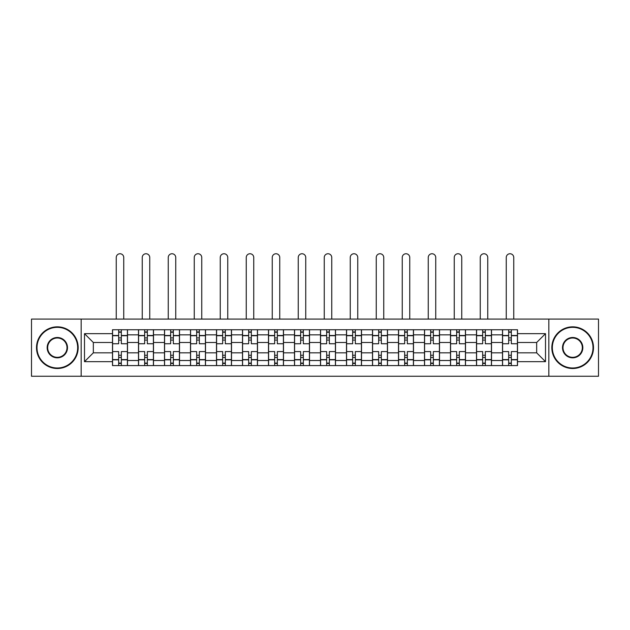 <?xml version="1.0" encoding="UTF-8"?>
<svg xmlns="http://www.w3.org/2000/svg" width="630" height="630" viewBox="0 0 630 630"><rect width="100%" height="100%" fill="white"/><g stroke="black" fill="none" stroke-linecap="round" stroke-linejoin="round"><path stroke-width="0.94" d="M548.832 376.252L598.5 376.252L598.5 319.087L31.5 319.087L31.5 376.252L548.832 376.252L548.832 319.087M138.498 365.581L138.498 334.837L127.496 334.837L127.496 365.581M127.496 334.837L127.496 329.75M138.498 334.837L138.498 329.75M153.499 329.75L153.499 365.581M164.501 365.581L164.501 329.75M179.503 329.75L179.503 365.581M190.496 365.581L190.496 329.75M205.498 329.75L205.498 365.581M216.5 365.581L216.5 329.75M231.501 329.75L231.501 365.581M242.503 365.581L242.503 329.75M257.497 329.75L257.497 365.581M268.498 365.581L268.498 329.75M283.5 329.75L283.5 365.581M294.501 365.581L294.501 329.75M309.503 329.75L309.503 365.581M320.497 365.581L320.497 329.75M335.499 329.75L335.499 365.581M346.5 365.581L346.5 329.75M361.502 329.75L361.502 365.581M372.503 365.581L372.503 329.75M387.497 329.75L387.497 365.581M398.499 365.581L398.499 329.75M413.501 329.75L413.501 365.581M424.502 365.581L424.502 329.75M439.504 329.75L439.504 365.581M450.497 365.581L450.497 329.75M465.499 329.75L465.499 365.581M476.501 365.581L476.501 329.75M491.502 329.75L491.502 365.581M502.504 365.581L502.504 329.75M502.504 352.832L491.502 352.832M476.501 352.832L465.499 352.832M450.497 352.832L439.504 352.832M424.502 352.832L413.501 352.832M398.499 352.832L387.497 352.832M372.503 352.832L361.502 352.832M346.5 352.832L335.499 352.832M320.497 352.832L309.503 352.832M294.501 352.832L283.5 352.832M268.498 352.832L257.497 352.832M242.503 352.832L231.501 352.832M216.5 352.832L205.498 352.832M190.496 352.832L179.503 352.832M164.501 352.832L153.499 352.832M138.498 352.832L127.496 352.832M502.504 342.5L491.502 342.5M476.501 342.5L465.499 342.5M450.497 342.5L439.504 342.5M424.502 342.5L413.501 342.5M398.499 342.5L387.497 342.5M372.503 342.5L361.502 342.5M346.5 342.5L335.499 342.5M320.497 342.5L309.503 342.5M294.501 342.5L283.5 342.5M268.498 342.5L257.497 342.5M242.503 342.5L231.501 342.5M216.5 342.5L205.498 342.5M190.496 342.5L179.503 342.5M164.501 342.5L153.499 342.5M138.498 342.5L127.496 342.5M93.334 352.832L112.502 352.832L112.502 342.5L93.334 342.5L93.334 352.832L84.499 361.667L84.499 333.664L112.502 333.664L112.502 342.5M517.498 342.5L517.498 352.832L536.665 352.832L536.665 342.5L517.498 342.5L517.498 329.75L112.502 329.75L112.502 333.664M517.498 333.664L545.501 333.664L545.501 361.667L517.498 361.667L517.498 352.832M112.502 352.832L112.502 365.581L517.498 365.581L517.498 361.667M112.502 361.667L84.499 361.667M81.168 376.252L81.168 319.087M121.33 363.085L118.668 363.085M118.668 332.246L121.33 332.246M147.333 363.085L144.664 363.085M144.664 332.246L147.333 332.246M173.337 363.085L170.667 363.085M170.667 332.246L173.337 332.246M199.332 363.085L196.67 363.085M196.67 332.246L199.332 332.246M225.335 363.085L222.666 363.085M222.666 332.246L225.335 332.246M251.331 363.085L248.669 363.085M248.669 332.246L251.331 332.246M277.334 363.085L274.664 363.085M274.664 332.246L277.334 332.246M303.337 363.085L300.668 363.085M300.668 332.246L303.337 332.246M329.332 363.085L326.663 363.085M326.663 332.246L329.332 332.246M355.336 363.085L352.666 363.085M352.666 332.246L355.336 332.246M381.331 363.085L378.669 363.085M378.669 332.246L381.331 332.246M407.334 363.085L404.665 363.085M404.665 332.246L407.334 332.246M433.33 363.085L430.668 363.085M430.668 332.246L433.33 332.246M459.333 363.085L456.663 363.085M456.663 332.246L459.333 332.246M485.336 363.085L482.667 363.085M482.667 332.246L485.336 332.246M511.332 363.085L508.67 363.085M508.67 332.246L511.332 332.246M84.499 333.664L93.334 342.5M536.665 352.832L545.501 361.667M536.665 342.5L545.501 333.664M127.418 365.581L127.418 343.752L121.33 343.752L121.33 329.75M118.668 329.75L118.668 343.752L112.581 343.752L112.581 329.75M123.748 319.087L123.748 257.497A3.748 3.748 0 0 0 119.999 253.748A3.748 3.748 0 0 0 116.251 257.497L116.251 319.087M127.418 343.752L127.418 329.75M112.581 365.581L112.581 351.587L118.668 351.587L118.668 365.581M121.33 365.581L121.33 351.587L127.418 351.587M118.668 340.082L121.33 340.082M112.581 351.587L112.581 343.752M121.33 355.249L118.668 355.249M121.33 363.416L118.668 363.416M118.668 357.415L121.33 357.415M121.33 337.916L118.668 337.916M118.668 331.916L121.33 331.916M153.413 365.581L153.413 343.752L147.333 343.752L147.333 329.75M144.664 329.75L144.664 343.752L138.584 343.752L138.584 329.75M149.751 319.087L149.751 257.497A3.748 3.748 0 0 0 146.002 253.748A3.748 3.748 0 0 0 142.246 257.497L142.246 319.087M153.413 343.752L153.413 329.75M138.584 365.581L138.584 351.587L144.664 351.587L144.664 365.581M147.333 365.581L147.333 351.587L153.413 351.587M144.664 340.082L147.333 340.082M138.584 351.587L138.584 343.752M147.333 355.249L144.664 355.249M147.333 363.416L144.664 363.416M144.664 357.415L147.333 357.415M147.333 337.916L144.664 337.916M144.664 331.916L147.333 331.916M179.416 365.581L179.416 343.752L173.337 343.752L173.337 329.75M170.667 329.75L170.667 343.752L164.58 343.752L164.58 329.75M175.746 319.087L175.746 257.497A3.748 3.748 0 0 0 171.998 253.748A3.748 3.748 0 0 0 168.249 257.497L168.249 319.087M179.416 343.752L179.416 329.75M164.58 365.581L164.58 351.587L170.667 351.587L170.667 365.581M173.337 365.581L173.337 351.587L179.416 351.587M170.667 340.082L173.337 340.082M164.58 351.587L164.58 343.752M173.337 355.249L170.667 355.249M173.337 363.416L170.667 363.416M170.667 357.415L173.337 357.415M173.337 337.916L170.667 337.916M170.667 331.916L173.337 331.916M205.419 365.581L205.419 343.752L199.332 343.752L199.332 329.75M196.67 329.75L196.67 343.752L190.583 343.752L190.583 329.75M201.75 319.087L201.75 257.497A3.748 3.748 0 0 0 198.001 253.748A3.748 3.748 0 0 0 194.253 257.497L194.253 319.087M205.419 343.752L205.419 329.75M190.583 365.581L190.583 351.587L196.67 351.587L196.67 365.581M199.332 365.581L199.332 351.587L205.419 351.587M196.67 340.082L199.332 340.082M190.583 351.587L190.583 343.752M199.332 355.249L196.67 355.249M199.332 363.416L196.67 363.416M196.67 357.415L199.332 357.415M199.332 337.916L196.67 337.916M196.67 331.916L199.332 331.916M231.415 365.581L231.415 343.752L225.335 343.752L225.335 329.75M222.666 329.75L222.666 343.752L216.586 343.752L216.586 329.75M227.753 319.087L227.753 257.497A3.748 3.748 0 0 0 223.996 253.748A3.748 3.748 0 0 0 220.248 257.497L220.248 319.087M231.415 343.752L231.415 329.75M216.586 365.581L216.586 351.587L222.666 351.587L222.666 365.581M225.335 365.581L225.335 351.587L231.415 351.587M222.666 340.082L225.335 340.082M216.586 351.587L216.586 343.752M225.335 355.249L222.666 355.249M225.335 363.416L222.666 363.416M222.666 357.415L225.335 357.415M225.335 337.916L222.666 337.916M222.666 331.916L225.335 331.916M257.418 365.581L257.418 343.752L251.331 343.752L251.331 329.75M248.669 329.75L248.669 343.752L242.582 343.752L242.582 329.75M253.748 319.087L253.748 257.497A3.748 3.748 0 0 0 250 253.748A3.748 3.748 0 0 0 246.251 257.497L246.251 319.087M257.418 343.752L257.418 329.75M242.582 365.581L242.582 351.587L248.669 351.587L248.669 365.581M251.331 365.581L251.331 351.587L257.418 351.587M248.669 340.082L251.331 340.082M242.582 351.587L242.582 343.752M251.331 355.249L248.669 355.249M251.331 363.416L248.669 363.416M248.669 357.415L251.331 357.415M251.331 337.916L248.669 337.916M248.669 331.916L251.331 331.916M57.33 367.999A20.333 20.333 0 0 0 77.663 347.666A20.333 20.333 0 0 0 57.33 327.332A20.333 20.333 0 0 0 36.997 347.666A20.333 20.333 0 0 0 57.33 367.999M57.33 326.836A20.837 20.837 0 0 1 78.167 347.666A20.837 20.837 0 0 1 57.33 368.503A20.837 20.837 0 0 1 36.501 347.666A20.837 20.837 0 0 1 57.33 326.836M57.33 357.832A10.167 10.167 0 0 1 47.163 347.666A10.167 10.167 0 0 1 57.33 337.499A10.167 10.167 0 0 1 67.497 347.666A10.167 10.167 0 0 1 57.33 357.832M57.33 338.003A9.67 9.67 0 0 0 47.667 347.666A9.67 9.67 0 0 0 57.33 357.336A9.67 9.67 0 0 0 67.001 347.666A9.67 9.67 0 0 0 57.33 338.003M572.67 367.999A20.333 20.333 0 0 0 593.003 347.666A20.333 20.333 0 0 0 572.67 327.332A20.333 20.333 0 0 0 552.337 347.666A20.333 20.333 0 0 0 572.67 367.999M572.67 326.836A20.837 20.837 0 0 1 593.499 347.666A20.837 20.837 0 0 1 572.67 368.503A20.837 20.837 0 0 1 551.833 347.666A20.837 20.837 0 0 1 572.67 326.836M572.67 357.832A10.167 10.167 0 0 1 562.503 347.666A10.167 10.167 0 0 1 572.67 337.499A10.167 10.167 0 0 1 582.837 347.666A10.167 10.167 0 0 1 572.67 357.832M572.67 338.003A9.67 9.67 0 0 0 562.999 347.666A9.67 9.67 0 0 0 572.67 357.336A9.67 9.67 0 0 0 582.333 347.666A9.67 9.67 0 0 0 572.67 338.003M283.413 365.581L283.413 343.752L277.334 343.752L277.334 329.75M274.664 329.75L274.664 343.752L268.585 343.752L268.585 329.75M279.752 319.087L279.752 257.497A3.748 3.748 0 0 0 276.003 253.748A3.748 3.748 0 0 0 272.247 257.497L272.247 319.087M283.413 343.752L283.413 329.75M268.585 365.581L268.585 351.587L274.664 351.587L274.664 365.581M277.334 365.581L277.334 351.587L283.413 351.587M274.664 340.082L277.334 340.082M268.585 351.587L268.585 343.752M277.334 355.249L274.664 355.249M277.334 363.416L274.664 363.416M274.664 357.415L277.334 357.415M277.334 337.916L274.664 337.916M274.664 331.916L277.334 331.916M309.417 365.581L309.417 343.752L303.337 343.752L303.337 329.75M300.668 329.75L300.668 343.752L294.58 343.752L294.58 329.75M305.747 319.087L305.747 257.497A3.748 3.748 0 0 0 301.998 253.748A3.748 3.748 0 0 0 298.25 257.497L298.25 319.087M309.417 343.752L309.417 329.75M294.58 365.581L294.58 351.587L300.668 351.587L300.668 365.581M303.337 365.581L303.337 351.587L309.417 351.587M300.668 340.082L303.337 340.082M294.58 351.587L294.58 343.752M303.337 355.249L300.668 355.249M303.337 363.416L300.668 363.416M300.668 357.415L303.337 357.415M303.337 337.916L300.668 337.916M300.668 331.916L303.337 331.916M335.42 365.581L335.42 343.752L329.332 343.752L329.332 329.75M326.663 329.75L326.663 343.752L320.583 343.752L320.583 329.75M331.75 319.087L331.75 257.497A3.748 3.748 0 0 0 328.002 253.748A3.748 3.748 0 0 0 324.253 257.497L324.253 319.087M335.42 343.752L335.42 329.75M320.583 365.581L320.583 351.587L326.663 351.587L326.663 365.581M329.332 365.581L329.332 351.587L335.42 351.587M326.663 340.082L329.332 340.082M320.583 351.587L320.583 343.752M329.332 355.249L326.663 355.249M329.332 363.416L326.663 363.416M326.663 357.415L329.332 357.415M329.332 337.916L326.663 337.916M326.663 331.916L329.332 331.916M361.415 365.581L361.415 343.752L355.336 343.752L355.336 329.75M352.666 329.75L352.666 343.752L346.587 343.752L346.587 329.75M357.753 319.087L357.753 257.497A3.748 3.748 0 0 0 353.997 253.748A3.748 3.748 0 0 0 350.248 257.497L350.248 319.087M361.415 343.752L361.415 329.75M346.587 365.581L346.587 351.587L352.666 351.587L352.666 365.581M355.336 365.581L355.336 351.587L361.415 351.587M352.666 340.082L355.336 340.082M346.587 351.587L346.587 343.752M355.336 355.249L352.666 355.249M355.336 363.416L352.666 363.416M352.666 357.415L355.336 357.415M355.336 337.916L352.666 337.916M352.666 331.916L355.336 331.916M387.418 365.581L387.418 343.752L381.331 343.752L381.331 329.75M378.669 329.75L378.669 343.752L372.582 343.752L372.582 329.75M383.749 319.087L383.749 257.497A3.748 3.748 0 0 0 380 253.748A3.748 3.748 0 0 0 376.252 257.497L376.252 319.087M387.418 343.752L387.418 329.75M372.582 365.581L372.582 351.587L378.669 351.587L378.669 365.581M381.331 365.581L381.331 351.587L387.418 351.587M378.669 340.082L381.331 340.082M372.582 351.587L372.582 343.752M381.331 355.249L378.669 355.249M381.331 363.416L378.669 363.416M378.669 357.415L381.331 357.415M381.331 337.916L378.669 337.916M378.669 331.916L381.331 331.916M413.414 365.581L413.414 343.752L407.334 343.752L407.334 329.75M404.665 329.75L404.665 343.752L398.585 343.752L398.585 329.75M409.752 319.087L409.752 257.497A3.748 3.748 0 0 0 406.003 253.748A3.748 3.748 0 0 0 402.247 257.497L402.247 319.087M413.414 343.752L413.414 329.75M398.585 365.581L398.585 351.587L404.665 351.587L404.665 365.581M407.334 365.581L407.334 351.587L413.414 351.587M404.665 340.082L407.334 340.082M398.585 351.587L398.585 343.752M407.334 355.249L404.665 355.249M407.334 363.416L404.665 363.416M404.665 357.415L407.334 357.415M407.334 337.916L404.665 337.916M404.665 331.916L407.334 331.916M439.417 365.581L439.417 343.752L433.33 343.752L433.33 329.75M430.668 329.75L430.668 343.752L424.581 343.752L424.581 329.75M435.747 319.087L435.747 257.497A3.748 3.748 0 0 0 431.999 253.748A3.748 3.748 0 0 0 428.25 257.497L428.25 319.087M439.417 343.752L439.417 329.75M424.581 365.581L424.581 351.587L430.668 351.587L430.668 365.581M433.33 365.581L433.33 351.587L439.417 351.587M430.668 340.082L433.33 340.082M424.581 351.587L424.581 343.752M433.33 355.249L430.668 355.249M433.33 363.416L430.668 363.416M430.668 357.415L433.33 357.415M433.33 337.916L430.668 337.916M430.668 331.916L433.33 331.916M465.42 365.581L465.42 343.752L459.333 343.752L459.333 329.75M456.663 329.75L456.663 343.752L450.584 343.752L450.584 329.75M461.751 319.087L461.751 257.497A3.748 3.748 0 0 0 458.002 253.748A3.748 3.748 0 0 0 454.254 257.497L454.254 319.087M465.42 343.752L465.42 329.75M450.584 365.581L450.584 351.587L456.663 351.587L456.663 365.581M459.333 365.581L459.333 351.587L465.42 351.587M456.663 340.082L459.333 340.082M450.584 351.587L450.584 343.752M459.333 355.249L456.663 355.249M459.333 363.416L456.663 363.416M456.663 357.415L459.333 357.415M459.333 337.916L456.663 337.916M456.663 331.916L459.333 331.916M491.416 365.581L491.416 343.752L485.336 343.752L485.336 329.75M482.667 329.75L482.667 343.752L476.587 343.752L476.587 329.75M487.754 319.087L487.754 257.497A3.748 3.748 0 0 0 483.998 253.748A3.748 3.748 0 0 0 480.249 257.497L480.249 319.087M491.416 343.752L491.416 329.75M476.587 365.581L476.587 351.587L482.667 351.587L482.667 365.581M485.336 365.581L485.336 351.587L491.416 351.587M482.667 340.082L485.336 340.082M476.587 351.587L476.587 343.752M485.336 355.249L482.667 355.249M485.336 363.416L482.667 363.416M482.667 357.415L485.336 357.415M485.336 337.916L482.667 337.916M482.667 331.916L485.336 331.916M517.419 365.581L517.419 343.752L511.332 343.752L511.332 329.75M508.67 329.75L508.67 343.752L502.583 343.752L502.583 329.75M513.749 319.087L513.749 257.497A3.748 3.748 0 0 0 510.001 253.748A3.748 3.748 0 0 0 506.252 257.497L506.252 319.087M517.419 343.752L517.419 329.75M502.583 365.581L502.583 351.587L508.67 351.587L508.67 365.581M511.332 365.581L511.332 351.587L517.419 351.587M508.67 340.082L511.332 340.082M502.583 351.587L502.583 343.752M511.332 355.249L508.67 355.249M511.332 363.416L508.67 363.416M508.67 357.415L511.332 357.415M511.332 337.916L508.67 337.916M508.67 331.916L511.332 331.916M476.501 334.837L465.499 334.837M450.497 334.837L439.504 334.837M424.502 334.837L413.501 334.837M398.499 334.837L387.497 334.837M372.503 334.837L361.502 334.837M346.5 334.837L335.499 334.837M320.497 334.837L309.503 334.837M294.501 334.837L283.5 334.837M268.498 334.837L257.497 334.837M242.503 334.837L231.501 334.837M216.5 334.837L205.498 334.837M190.496 334.837L179.503 334.837M164.501 334.837L153.499 334.837M502.504 334.837L491.502 334.837M476.501 360.502L465.499 360.502M450.497 360.502L439.504 360.502M424.502 360.502L413.501 360.502M398.499 360.502L387.497 360.502M372.503 360.502L361.502 360.502M346.5 360.502L335.499 360.502M320.497 360.502L309.503 360.502M294.501 360.502L283.5 360.502M268.498 360.502L257.497 360.502M242.503 360.502L231.501 360.502M216.5 360.502L205.498 360.502M190.496 360.502L179.503 360.502M164.501 360.502L153.499 360.502M138.498 360.502L127.496 360.502M502.504 360.502L491.502 360.502M127.418 335.499L121.33 335.499M118.668 335.499L112.581 335.499M118.668 335.719L112.581 335.719M118.668 359.612L112.581 359.612M118.668 359.832L112.581 359.832M127.418 359.832L121.33 359.832M127.418 335.719L121.33 335.719M127.418 359.612L121.33 359.612M153.413 335.499L147.333 335.499M144.664 335.499L138.584 335.499M144.664 335.719L138.584 335.719M144.664 359.612L138.584 359.612M144.664 359.832L138.584 359.832M153.413 359.832L147.333 359.832M153.413 335.719L147.333 335.719M153.413 359.612L147.333 359.612M179.416 335.499L173.337 335.499M170.667 335.499L164.58 335.499M170.667 335.719L164.58 335.719M170.667 359.612L164.58 359.612M170.667 359.832L164.58 359.832M179.416 359.832L173.337 359.832M179.416 335.719L173.337 335.719M179.416 359.612L173.337 359.612M205.419 335.499L199.332 335.499M196.67 335.499L190.583 335.499M196.67 335.719L190.583 335.719M196.67 359.612L190.583 359.612M196.67 359.832L190.583 359.832M205.419 359.832L199.332 359.832M205.419 335.719L199.332 335.719M205.419 359.612L199.332 359.612M231.415 335.499L225.335 335.499M222.666 335.499L216.586 335.499M222.666 335.719L216.586 335.719M222.666 359.612L216.586 359.612M222.666 359.832L216.586 359.832M231.415 359.832L225.335 359.832M231.415 335.719L225.335 335.719M231.415 359.612L225.335 359.612M257.418 335.499L251.331 335.499M248.669 335.499L242.582 335.499M248.669 335.719L242.582 335.719M248.669 359.612L242.582 359.612M248.669 359.832L242.582 359.832M257.418 359.832L251.331 359.832M257.418 335.719L251.331 335.719M257.418 359.612L251.331 359.612M283.413 335.499L277.334 335.499M274.664 335.499L268.585 335.499M274.664 335.719L268.585 335.719M274.664 359.612L268.585 359.612M274.664 359.832L268.585 359.832M283.413 359.832L277.334 359.832M283.413 335.719L277.334 335.719M283.413 359.612L277.334 359.612M309.417 335.499L303.337 335.499M300.668 335.499L294.58 335.499M300.668 335.719L294.58 335.719M300.668 359.612L294.58 359.612M300.668 359.832L294.58 359.832M309.417 359.832L303.337 359.832M309.417 335.719L303.337 335.719M309.417 359.612L303.337 359.612M335.42 335.499L329.332 335.499M326.663 335.499L320.583 335.499M326.663 335.719L320.583 335.719M326.663 359.612L320.583 359.612M326.663 359.832L320.583 359.832M335.42 359.832L329.332 359.832M335.42 335.719L329.332 335.719M335.42 359.612L329.332 359.612M361.415 335.499L355.336 335.499M352.666 335.499L346.587 335.499M352.666 335.719L346.587 335.719M352.666 359.612L346.587 359.612M352.666 359.832L346.587 359.832M361.415 359.832L355.336 359.832M361.415 335.719L355.336 335.719M361.415 359.612L355.336 359.612M387.418 335.499L381.331 335.499M378.669 335.499L372.582 335.499M378.669 335.719L372.582 335.719M378.669 359.612L372.582 359.612M378.669 359.832L372.582 359.832M387.418 359.832L381.331 359.832M387.418 335.719L381.331 335.719M387.418 359.612L381.331 359.612M413.414 335.499L407.334 335.499M404.665 335.499L398.585 335.499M404.665 335.719L398.585 335.719M404.665 359.612L398.585 359.612M404.665 359.832L398.585 359.832M413.414 359.832L407.334 359.832M413.414 335.719L407.334 335.719M413.414 359.612L407.334 359.612M439.417 335.499L433.33 335.499M430.668 335.499L424.581 335.499M430.668 335.719L424.581 335.719M430.668 359.612L424.581 359.612M430.668 359.832L424.581 359.832M439.417 359.832L433.33 359.832M439.417 335.719L433.33 335.719M439.417 359.612L433.33 359.612M465.42 335.499L459.333 335.499M456.663 335.499L450.584 335.499M456.663 335.719L450.584 335.719M456.663 359.612L450.584 359.612M456.663 359.832L450.584 359.832M465.42 359.832L459.333 359.832M465.42 335.719L459.333 335.719M465.42 359.612L459.333 359.612M491.416 335.499L485.336 335.499M482.667 335.499L476.587 335.499M482.667 335.719L476.587 335.719M482.667 359.612L476.587 359.612M482.667 359.832L476.587 359.832M491.416 359.832L485.336 359.832M491.416 335.719L485.336 335.719M491.416 359.612L485.336 359.612M517.419 335.499L511.332 335.499M508.67 335.499L502.583 335.499M508.67 335.719L502.583 335.719M508.67 359.612L502.583 359.612M508.67 359.832L502.583 359.832M517.419 359.832L511.332 359.832M517.419 335.719L511.332 335.719M517.419 359.612L511.332 359.612"/></g></svg>
